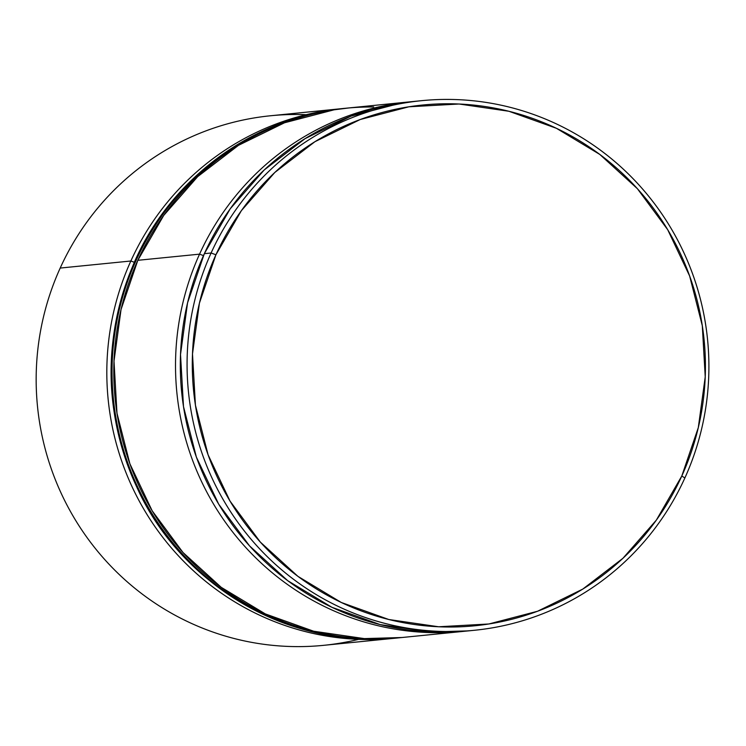 <?xml version="1.0" encoding="UTF-8"?>
<svg xmlns="http://www.w3.org/2000/svg" width="746" height="746" viewBox="0 0 746 746"><rect width="100%" height="100%" fill="white"/><g stroke="black" fill="none" stroke-linecap="round" stroke-linejoin="round"><path stroke-width="1.12" d="M199.546 254.153L203.471 255.608L199.546 254.153A266.117 260.867 -95.7 0 1 409.992 101.829A266.117 260.867 -95.7 0 1 412.305 101.615A266.117 260.867 84.3 0 0 199.546 254.153L137.824 260.307L199.546 254.153A266.117 260.867 84.3 0 0 224.723 521.295A266.117 260.867 84.3 0 0 465.14 631.2A266.117 260.867 -95.7 0 1 462.874 631.433A266.117 260.867 -95.7 0 1 224.052 520.344A266.117 260.867 -95.7 0 1 199.546 254.153M341.295 108.692L270.63 115.751A266.117 260.867 84.3 0 0 60.193 268.066L130.848 261.007L134.299 262.284L130.848 261.007A266.117 260.867 -95.7 0 1 341.295 108.692A266.117 260.867 -95.7 0 1 343.477 108.487A266.117 260.867 84.3 0 0 130.848 261.007L60.193 268.066A266.117 260.867 -95.7 0 1 306.214 114.688M211.099 252.997L215.92 254.778A261.678 256.521 -95.7 0 1 556.413 128.293A261.678 256.521 -95.7 0 1 681.797 476.004L684.875 477.962A266.117 260.867 84.3 0 0 557.365 124.358A266.117 260.867 84.3 0 0 211.099 252.997A266.117 260.867 -95.7 0 1 421.546 100.682A266.117 260.867 -95.7 0 1 660.359 211.771A266.117 260.867 -95.7 0 1 684.875 477.962A266.117 260.867 -95.7 0 1 474.428 630.277A266.117 260.867 -95.7 0 1 235.615 519.188A266.117 260.867 -95.7 0 1 211.099 252.997L204.339 253.668L211.099 252.997A266.117 260.867 84.3 0 0 338.609 606.601A266.117 260.867 84.3 0 0 684.875 477.962L681.797 476.004L698.303 427.617L705.231 376.851L702.294 325.638L689.621 275.955L667.698 229.703L637.373 188.673L599.793 154.431L556.413 128.293L508.903 111.266L459.088 104.011L408.873 106.799L360.197 119.528L314.933 141.693L274.808 172.466L241.378 210.652L215.92 254.778L199.415 303.165L192.496 353.94L195.424 405.153L208.097 454.836L230.02 501.079L260.354 542.118L297.934 576.36L341.304 602.488L388.815 619.516L438.639 626.771L488.844 623.982L537.521 611.263L582.785 589.088L622.91 558.316L656.34 520.13L681.797 476.004A261.678 256.521 -95.7 0 1 341.304 602.488A261.678 256.521 -95.7 0 1 215.92 254.778L211.099 252.997M409.992 101.829L348.27 107.993A266.117 260.867 84.3 0 0 137.824 260.307A266.117 260.867 84.3 0 0 162.339 526.508A266.117 260.867 84.3 0 0 401.152 637.597L462.874 631.433M421.546 100.682L414.785 101.353A266.117 260.867 84.3 0 0 204.339 253.668A266.117 260.867 84.3 0 0 228.854 519.869A266.117 260.867 84.3 0 0 467.667 630.957L474.428 630.277M468.637 630.855L430.834 631.965L380.171 624.588L331.849 607.272L287.742 580.696L249.528 545.876L218.681 504.147L196.385 457.111L183.497 406.589L180.513 354.509L187.554 302.867L204.339 253.668L230.234 208.787L264.233 169.957L305.03 138.672L351.068 116.115L400.565 103.181L415.839 101.251M402.122 637.504L364.318 638.604L313.656 631.228L265.334 613.911L221.226 587.335L183.012 552.516L152.165 510.786L129.869 463.751L116.982 413.228L113.998 361.148L121.039 309.515L137.824 260.307L163.719 215.435L197.718 176.606L238.515 145.311L284.552 122.764L334.049 109.821L349.324 107.89M358.602 639.359A266.117 260.867 -95.7 0 1 95.535 548.711A266.117 260.867 -95.7 0 1 60.193 268.066A266.117 260.867 84.3 0 0 84.699 534.257A266.117 260.867 84.3 0 0 323.512 645.346L394.177 638.296A266.117 260.867 -95.7 0 1 155.355 527.208A266.117 260.867 -95.7 0 1 130.848 261.007A266.117 260.867 84.3 0 0 155.998 528.112A266.117 260.867 84.3 0 0 396.34 638.063M373.709 106.911A266.117 260.867 84.3 0 0 136.08 260.485L135.213 260.568A266.117 260.867 84.3 0 0 159.719 526.769A266.117 260.867 84.3 0 0 398.532 637.858C294.4 649.663 186.966 589.899 140.127 494.281C103.172 416.986 101.465 339.113 135.026 260.662C172.186 176.746 255.319 116.441 345.659 108.254A266.117 260.867 84.3 0 0 135.213 260.568A8.868 0.895 -155.6 0 0 135.026 260.671A8.868 0.895 24.4 0 1 135.213 260.568A266.117 260.867 -95.7 0 1 372.832 106.995M371.359 639.117A266.117 260.867 -95.7 0 1 135.213 260.568L136.08 260.485A266.117 260.867 -95.7 0 1 346.526 108.17L345.659 108.254M398.532 637.858L399.959 637.718A266.117 260.867 -95.7 0 1 399.408 637.774A266.117 260.867 -95.7 0 1 160.595 526.685A266.117 260.867 -95.7 0 1 136.08 260.485A266.117 260.867 84.3 0 0 372.226 639.033M347.142 108.105L346.526 108.17"/></g></svg>
